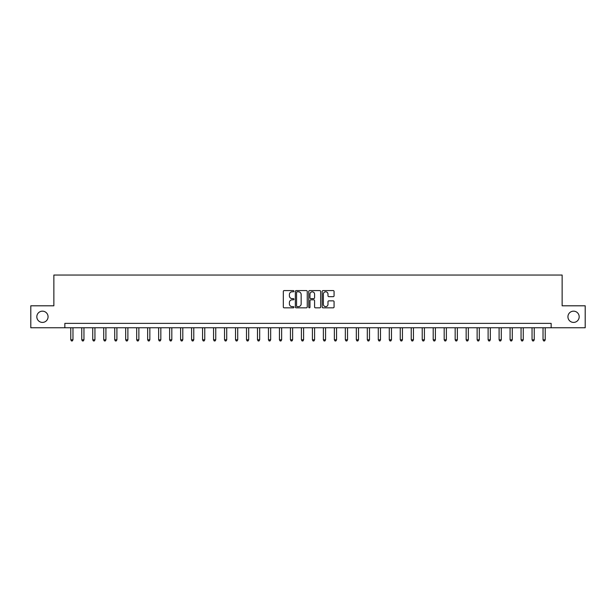 <?xml version="1.0" encoding="UTF-8"?>
<svg xmlns="http://www.w3.org/2000/svg" width="616" height="616" viewBox="0 0 616 616"><rect width="100%" height="100%" fill="white"/><g stroke="black" fill="none" stroke-linecap="round" stroke-linejoin="round"><path stroke-width="0.92" d="M293.94 291.191A0.601 0.601 0 0 0 293.339 290.59L284.176 290.59A0.862 0.862 0 0 0 283.314 291.453L283.314 306.976A0.862 0.862 0 0 0 284.176 307.838L293.339 307.838A0.601 0.601 0 0 0 293.94 307.238A0.601 0.601 0 0 0 293.339 306.629L292.153 306.629A2.757 2.757 0 0 1 289.397 303.873L289.397 302.579A2.757 2.757 0 0 1 292.153 299.815L293.339 299.815A0.601 0.601 0 0 0 293.94 299.214A0.601 0.601 0 0 0 293.339 298.614L292.153 298.614A2.757 2.757 0 0 1 289.397 295.849L289.397 294.556A2.757 2.757 0 0 1 292.153 291.799L293.339 291.799A0.601 0.601 0 0 0 293.94 291.191M567.937 316.786A5.621 5.621 0 0 0 573.558 322.407A5.621 5.621 0 0 0 579.179 316.786A5.621 5.621 0 0 0 573.558 311.165A5.621 5.621 0 0 0 567.937 316.786M36.821 316.786A5.621 5.621 0 0 0 42.442 322.407A5.621 5.621 0 0 0 48.063 316.786A5.621 5.621 0 0 0 42.442 311.165A5.621 5.621 0 0 0 36.821 316.786M333.202 296.673A0.862 0.862 0 0 0 334.065 295.811L334.065 291.453A0.862 0.862 0 0 0 333.202 290.59L323.03 290.59A0.862 0.862 0 0 0 322.168 291.453L322.168 306.976A0.862 0.862 0 0 0 323.03 307.838L333.202 307.838A0.862 0.862 0 0 0 334.065 306.976L334.065 301.717A0.862 0.862 0 0 0 333.202 300.854L328.852 300.854A0.862 0.862 0 0 0 327.989 301.717L327.989 304.327A2.31 2.31 0 0 1 325.679 306.629A2.31 2.31 0 0 1 323.369 304.327L323.369 294.101A2.31 2.31 0 0 1 325.679 291.799A2.31 2.31 0 0 1 327.989 294.101L327.989 295.811A0.862 0.862 0 0 0 328.852 296.673L333.202 296.673M64.849 327.766L30.8 327.766L30.8 305.805L53.862 305.805L53.862 275.052L562.139 275.052L562.139 305.805L585.2 305.805L585.2 327.766L551.151 327.766L551.151 323.377L64.849 323.377L64.849 327.766L551.151 327.766M307.245 291.453A0.862 0.862 0 0 0 306.383 290.59L296.204 290.59A0.862 0.862 0 0 0 295.341 291.453L295.341 306.976A0.862 0.862 0 0 0 296.204 307.838L306.383 307.838A0.862 0.862 0 0 0 307.245 306.976L307.245 291.453M309.617 290.59L319.796 290.59A0.862 0.862 0 0 1 320.659 291.453L320.659 306.976A0.862 0.862 0 0 1 319.796 307.838L315.438 307.838A0.862 0.862 0 0 1 314.576 306.976L314.576 300.677A0.862 0.862 0 0 0 313.713 299.815L310.826 299.815A0.862 0.862 0 0 0 309.964 300.677L309.964 307.238A0.601 0.601 0 0 1 309.355 307.838A0.601 0.601 0 0 1 308.755 307.238L308.755 291.453A0.862 0.862 0 0 1 309.617 290.59M297.158 291.799A0.601 0.601 0 0 0 296.55 292.4L296.55 306.029A0.601 0.601 0 0 0 297.158 306.629L298.406 306.629A2.757 2.757 0 0 0 301.162 303.873L301.162 294.556A2.757 2.757 0 0 0 298.406 291.799L297.158 291.799M314.576 294.148A2.31 2.31 0 0 0 312.266 291.838A2.31 2.31 0 0 0 309.964 294.148L309.964 297.751A0.862 0.862 0 0 0 310.826 298.614L313.713 298.614A0.862 0.862 0 0 0 314.576 297.751L314.576 294.148M70.778 327.766L70.778 339.809L72.973 339.809L72.973 327.766M72.973 339.809L72.311 340.948L71.433 340.948L70.778 339.809M81.759 327.766L81.759 339.809L83.953 339.809L83.953 327.766M83.953 339.809L83.299 340.948L82.421 340.948L81.759 339.809M92.739 327.766L92.739 339.809L94.941 339.809L94.941 327.766M94.941 339.809L94.279 340.948L93.401 340.948L92.739 339.809M103.727 327.766L103.727 339.809L105.921 339.809L105.921 327.766M105.921 339.809L105.259 340.948L104.381 340.948L103.727 339.809M114.707 327.766L114.707 339.809L116.901 339.809L116.901 327.766M116.901 339.809L116.247 340.948L115.369 340.948L114.707 339.809M125.687 327.766L125.687 339.809L127.889 339.809L127.889 327.766M127.889 339.809L127.227 340.948L126.349 340.948L125.687 339.809M136.675 327.766L136.675 339.809L138.869 339.809L138.869 327.766M138.869 339.809L138.207 340.948L137.329 340.948L136.675 339.809M147.655 327.766L147.655 339.809L149.85 339.809L149.85 327.766M149.85 339.809L149.195 340.948L148.31 340.948L147.655 339.809M158.635 327.766L158.635 339.809L160.83 339.809L160.83 327.766M160.83 339.809L160.175 340.948L159.298 340.948L158.635 339.809M169.623 327.766L169.623 339.809L171.818 339.809L171.818 327.766M171.818 339.809L171.156 340.948L170.278 340.948L169.623 339.809M180.604 327.766L180.604 339.809L182.798 339.809L182.798 327.766M182.798 339.809L182.144 340.948L181.258 340.948L180.604 339.809M191.584 327.766L191.584 339.809L193.778 339.809L193.778 327.766M193.778 339.809L193.124 340.948L192.246 340.948L191.584 339.809M202.564 327.766L202.564 339.809L204.766 339.809L204.766 327.766M204.766 339.809L204.104 340.948L203.226 340.948L202.564 339.809M213.552 327.766L213.552 339.809L215.746 339.809L215.746 327.766M215.746 339.809L215.084 340.948L214.206 340.948L213.552 339.809M224.532 327.766L224.532 339.809L226.726 339.809L226.726 327.766M226.726 339.809L226.072 340.948L225.194 340.948L224.532 339.809M235.512 327.766L235.512 339.809L237.714 339.809L237.714 327.766M237.714 339.809L237.052 340.948L236.174 340.948L235.512 339.809M246.5 327.766L246.5 339.809L248.695 339.809L248.695 327.766M248.695 339.809L248.032 340.948L247.155 340.948L246.5 339.809M257.48 327.766L257.48 339.809L259.675 339.809L259.675 327.766M259.675 339.809L259.02 340.948L258.142 340.948L257.48 339.809M268.46 327.766L268.46 339.809L270.663 339.809L270.663 327.766M270.663 339.809L270 340.948L269.123 340.948L268.46 339.809M279.448 327.766L279.448 339.809L281.643 339.809L281.643 327.766M281.643 339.809L280.981 340.948L280.103 340.948L279.448 339.809M290.429 327.766L290.429 339.809L292.623 339.809L292.623 327.766M292.623 339.809L291.969 340.948L291.083 340.948L290.429 339.809M301.409 327.766L301.409 339.809L303.603 339.809L303.603 327.766M303.603 339.809L302.949 340.948L302.071 340.948L301.409 339.809M312.397 327.766L312.397 339.809L314.591 339.809L314.591 327.766M314.591 339.809L313.929 340.948L313.051 340.948L312.397 339.809M323.377 327.766L323.377 339.809L325.571 339.809L325.571 327.766M325.571 339.809L324.917 340.948L324.031 340.948L323.377 339.809M334.357 327.766L334.357 339.809L336.552 339.809L336.552 327.766M336.552 339.809L335.897 340.948L335.019 340.948L334.357 339.809M345.337 327.766L345.337 339.809L347.54 339.809L347.54 327.766M347.54 339.809L346.877 340.948L346 340.948L345.337 339.809M356.325 327.766L356.325 339.809L358.52 339.809L358.52 327.766M358.52 339.809L357.858 340.948L356.98 340.948L356.325 339.809M367.305 327.766L367.305 339.809L369.5 339.809L369.5 327.766M369.5 339.809L368.845 340.948L367.968 340.948L367.305 339.809M378.286 327.766L378.286 339.809L380.488 339.809L380.488 327.766M380.488 339.809L379.826 340.948L378.948 340.948L378.286 339.809M389.274 327.766L389.274 339.809L391.468 339.809L391.468 327.766M391.468 339.809L390.806 340.948L389.928 340.948L389.274 339.809M400.254 327.766L400.254 339.809L402.448 339.809L402.448 327.766M402.448 339.809L401.794 340.948L400.916 340.948L400.254 339.809M411.234 327.766L411.234 339.809L413.436 339.809L413.436 327.766M413.436 339.809L412.774 340.948L411.896 340.948L411.234 339.809M422.222 327.766L422.222 339.809L424.416 339.809L424.416 327.766M424.416 339.809L423.754 340.948L422.876 340.948L422.222 339.809M433.202 327.766L433.202 339.809L435.397 339.809L435.397 327.766M435.397 339.809L434.742 340.948L433.857 340.948L433.202 339.809M444.182 327.766L444.182 339.809L446.377 339.809L446.377 327.766M446.377 339.809L445.722 340.948L444.844 340.948L444.182 339.809M455.17 327.766L455.17 339.809L457.365 339.809L457.365 327.766M457.365 339.809L456.702 340.948L455.825 340.948L455.17 339.809M466.15 327.766L466.15 339.809L468.345 339.809L468.345 327.766M468.345 339.809L467.69 340.948L466.805 340.948L466.15 339.809M477.13 327.766L477.13 339.809L479.325 339.809L479.325 327.766M479.325 339.809L478.671 340.948L477.793 340.948L477.13 339.809M488.111 327.766L488.111 339.809L490.313 339.809L490.313 327.766M490.313 339.809L489.651 340.948L488.773 340.948L488.111 339.809M499.099 327.766L499.099 339.809L501.293 339.809L501.293 327.766M501.293 339.809L500.631 340.948L499.753 340.948L499.099 339.809M510.079 327.766L510.079 339.809L512.273 339.809L512.273 327.766M512.273 339.809L511.619 340.948L510.741 340.948L510.079 339.809M521.059 327.766L521.059 339.809L523.261 339.809L523.261 327.766M523.261 339.809L522.599 340.948L521.721 340.948L521.059 339.809M532.047 327.766L532.047 339.809L534.241 339.809L534.241 327.766M534.241 339.809L533.579 340.948L532.701 340.948L532.047 339.809M543.027 327.766L543.027 339.809L545.222 339.809L545.222 327.766M545.222 339.809L544.567 340.948L543.689 340.948L543.027 339.809"/></g></svg>
